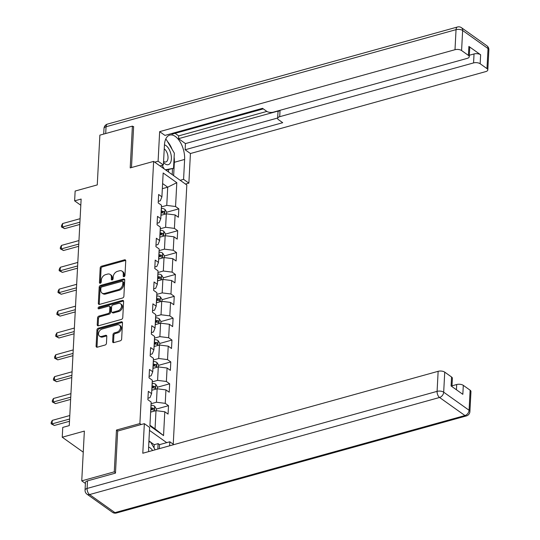 <?xml version="1.0" encoding="UTF-8"?>
<svg xmlns="http://www.w3.org/2000/svg" width="540" height="540" viewBox="0 0 540 540"><rect width="100%" height="100%" fill="white"/><g stroke="black" fill="none" stroke-linecap="round" stroke-linejoin="round"><path stroke-width="0.81" d="M124.031 276.683A1.087 0.783 -54.6 0 0 124.976 275.468L125.739 260.847A1.552 1.114 -54.6 0 0 125.368 259.936A1.552 1.114 -54.6 0 0 124.538 259.828L101.547 266.207A1.552 1.114 -54.6 0 0 100.197 267.935L99.434 282.555A1.087 0.783 -54.6 0 0 101.223 282.062L101.318 280.166A4.968 3.571 -54.6 0 1 105.638 274.631L107.555 274.097A4.968 3.571 -54.6 0 1 110.201 274.455A4.968 3.571 -54.6 0 1 111.409 277.371L111.308 279.261A1.087 0.783 -54.6 0 0 113.096 278.762L113.198 276.872A4.968 3.571 -54.6 0 1 117.517 271.337L119.428 270.803A4.968 3.571 -54.6 0 1 122.081 271.161A4.968 3.571 -54.6 0 1 123.289 274.07L123.188 275.967A1.087 0.783 -54.6 0 0 124.031 276.683M112.637 341.577A1.552 1.114 -54.6 0 0 113.015 342.488A1.552 1.114 -54.6 0 0 113.846 342.596L120.292 340.808A1.552 1.114 -54.6 0 0 121.642 339.079L122.492 322.839A1.552 1.114 -54.6 0 0 122.114 321.928A1.552 1.114 -54.6 0 0 121.291 321.82L98.3 328.199A1.552 1.114 -54.6 0 0 96.95 329.926L96.1 346.167A1.552 1.114 -54.6 0 0 96.478 347.078A1.552 1.114 -54.6 0 0 97.308 347.186L105.097 345.026A1.552 1.114 -54.6 0 0 106.448 343.298L106.805 336.346A1.552 1.114 -54.6 0 0 106.434 335.435A1.552 1.114 -54.6 0 0 105.604 335.327L101.743 336.393A4.151 2.984 -54.6 0 1 99.522 336.103A4.151 2.984 -54.6 0 1 98.806 332.296A4.151 2.984 -54.6 0 1 102.128 329.036L117.261 324.837A4.151 2.984 -54.6 0 1 119.475 325.134A4.151 2.984 -54.6 0 1 120.191 328.934A4.151 2.984 -54.6 0 1 116.876 332.201L114.352 332.897A1.552 1.114 -54.6 0 0 113.002 334.631L112.637 341.577L113.535 342.218A1.552 1.114 -54.6 0 0 113.582 342.644M133.609 126.981L132.394 126.117L99.873 135.142L97.261 184.91L75.141 191.045L74.628 200.86L81.135 199.058L69.262 425.608L62.755 427.41L62.242 437.225L83.255 452.176M117.821 431.021L116.471 430.056L114.278 471.839L81.749 480.857L84.362 431.089L62.242 437.225M116.471 430.056L139.887 423.562L153.63 161.399L186.82 185.018L173.239 444.218M132.394 126.117L130.208 167.893L153.63 161.399M122.533 298.013A1.552 1.114 -54.6 0 0 123.883 296.285L124.733 280.044A1.552 1.114 -54.6 0 0 124.362 279.133A1.552 1.114 -54.6 0 0 123.532 279.025L100.541 285.404A1.552 1.114 -54.6 0 0 99.191 287.132L98.341 303.372A1.552 1.114 -54.6 0 0 98.719 304.276A1.552 1.114 -54.6 0 0 99.549 304.391L122.533 298.013M123.613 301.442L122.762 317.682A1.552 1.114 -54.6 0 1 121.412 319.41L98.428 325.789A1.552 1.114 -54.6 0 1 97.598 325.681A1.552 1.114 -54.6 0 1 97.22 324.769L97.585 317.817A1.552 1.114 -54.6 0 1 98.935 316.089L108.257 313.504A1.552 1.114 -54.6 0 0 109.607 311.769L109.85 307.159A1.552 1.114 -54.6 0 0 109.472 306.248A1.552 1.114 -54.6 0 0 108.641 306.14L98.935 308.833A1.087 0.783 -54.6 0 1 99.036 306.902L122.411 300.422A1.552 1.114 -54.6 0 1 123.235 300.53A1.552 1.114 -54.6 0 1 123.613 301.442M85.401 483.455L81.749 480.857M114.278 471.839L115.493 472.696M166.718 442.651L149.486 430.387M141.237 424.521L139.887 423.562M168.514 405.682L165.233 403.346L165.942 389.894L169.216 392.222L169.655 383.812L166.381 381.476L167.09 368.024L170.363 370.352L170.802 361.942L167.528 359.606L168.237 346.154L171.511 348.482L171.95 340.065L168.676 337.736L169.378 324.277L172.651 326.612L173.097 318.195L169.823 315.866L170.525 302.407L173.799 304.742L174.245 296.325L170.964 293.996L171.673 280.537L174.947 282.872L175.385 274.455L172.112 272.126L172.82 258.667L176.094 261.002L176.533 252.585L173.259 250.256L173.968 236.797L177.242 239.126L177.68 230.715L174.407 228.386L175.109 214.927L178.382 217.256L178.828 208.845L175.554 206.516L176.803 182.682L163.161 172.982L161.912 196.816L158.639 194.488L158.2 202.898L161.474 205.227L160.772 218.687L157.498 216.358L157.052 224.768L160.326 227.097L159.624 240.556L156.35 238.228L155.905 246.638L159.185 248.967L158.477 262.426L155.203 260.098L154.764 268.508L158.038 270.837L157.329 284.297L154.055 281.968L153.617 290.378L156.89 292.707L156.181 306.166L152.908 303.838L152.469 312.248L155.743 314.577L155.041 328.037L151.76 325.708L151.322 334.118L154.595 336.447L153.893 349.906L150.619 347.578L150.174 355.988L153.455 358.317L152.746 371.776L149.472 369.448L149.033 377.858L152.307 380.187L151.598 393.647L148.325 391.318L147.886 399.728L151.16 402.057L149.911 425.891L163.546 435.591L164.794 411.764L168.068 414.092L168.514 405.682L156.317 409.064M151.774 390.272L157.147 388.78L156.445 402.239L151.072 403.731M147.967 398.203L149.985 397.643L151.598 393.647M156.445 402.239L165.233 403.346M157.147 388.78L165.942 389.894M152.921 368.401L158.294 366.91L157.592 380.369L152.219 381.861M149.108 376.333L151.133 375.773L152.746 371.776M157.592 380.369L166.381 381.476M158.294 366.91L167.09 368.024M154.069 346.531L159.442 345.04L158.733 358.499L153.367 359.991M150.255 354.463L152.273 353.902L153.893 349.906M158.733 358.499L167.528 359.606M159.442 345.04L168.237 346.154M155.216 324.662L160.589 323.17L159.881 336.629L154.508 338.121M151.403 332.593L153.421 332.033L155.041 328.037M159.881 336.629L168.676 337.736M160.589 323.17L169.378 324.277M156.364 302.791L161.73 301.3L161.028 314.759L155.655 316.251M152.55 310.723L154.568 310.163L156.181 306.166M161.028 314.759L169.823 315.866M161.73 301.3L170.525 302.407M157.505 280.922L162.878 279.43L162.175 292.889L156.803 294.381M153.697 288.853L155.716 288.293L157.329 284.297M162.175 292.889L170.964 293.996M162.878 279.43L171.673 280.537M158.652 259.051L164.025 257.56L163.323 271.019L157.95 272.511M154.838 266.983L156.863 266.423L158.477 262.426M163.323 271.019L172.112 272.126M164.025 257.56L172.82 258.667M159.8 237.181L165.173 235.69L164.464 249.149L159.097 250.641M155.986 245.113L158.004 244.553L159.624 240.556M164.464 249.149L173.259 250.256M165.173 235.69L173.968 236.797M160.947 215.312L166.32 213.82L165.611 227.279L160.238 228.771M157.133 223.243L159.151 222.683L160.772 218.687M165.611 227.279L174.407 228.386M166.32 213.82L175.109 214.927M162.344 188.676L167.711 187.184L166.759 205.409L161.386 206.901M158.281 201.373L160.299 200.812L161.912 196.816M166.759 205.409L175.554 206.516M162.608 183.553L167.711 187.184L176.803 182.682M74.628 200.86L80.811 205.254M149.945 425.243L155.048 428.875L155.999 410.65L150.633 412.142M155.048 428.875L163.546 435.591M155.999 410.65L164.794 411.764M166.637 212.227L178.828 208.845M165.49 234.097L177.68 230.715M164.342 255.967L176.533 252.585M163.195 277.837L175.385 274.455M162.047 299.707L174.245 296.325M160.906 321.584L173.097 318.195M159.759 343.454L171.95 340.065M158.612 365.324L170.802 361.942M157.464 387.194L169.655 383.812M124.085 276.662A1.087 0.783 -54.6 0 1 124.085 276.601L124.186 274.712A4.968 3.571 -54.6 0 0 122.978 271.796L122.081 271.161M110.201 274.455L111.098 275.09A4.968 3.571 -54.6 0 1 112.306 278.006L112.205 279.896A1.087 0.783 -54.6 0 0 112.205 279.956M125.699 260.422A1.552 1.114 -54.6 0 0 125.435 260.462L102.445 266.841A1.552 1.114 -54.6 0 0 101.095 268.576L100.332 283.196A1.087 0.783 -54.6 0 0 100.332 283.257M124.693 279.619A1.552 1.114 -54.6 0 0 124.43 279.659L101.439 286.038A1.552 1.114 -54.6 0 0 100.089 287.766L99.239 304.007A1.552 1.114 -54.6 0 0 99.286 304.432M122.87 282.056A1.087 0.783 -54.6 0 0 122.027 281.34L101.844 286.936A1.087 0.783 -54.6 0 0 100.899 288.151L100.798 290.142A4.968 3.571 -54.6 0 0 102.006 293.058A4.968 3.571 -54.6 0 0 104.652 293.416L118.449 289.589A4.968 3.571 -54.6 0 0 122.762 284.054L122.87 282.056L123.768 282.69A1.087 0.783 -54.6 0 0 123.505 282.056L122.607 281.414M102.006 293.058L102.904 293.699A4.968 3.571 -54.6 0 0 105.55 294.05L104.652 293.416M123.768 282.69L123.66 284.688A4.968 3.571 -54.6 0 1 119.34 290.223L105.55 294.05M109.472 306.248L110.369 306.889A1.552 1.114 -54.6 0 1 110.747 307.8L110.504 312.41A1.552 1.114 -54.6 0 1 109.154 314.138L99.833 316.724A1.552 1.114 -54.6 0 0 98.483 318.458L98.118 325.404A1.552 1.114 -54.6 0 0 98.165 325.829M123.566 301.016A1.552 1.114 -54.6 0 0 123.309 301.057L99.934 307.544A1.087 0.783 -54.6 0 0 98.989 308.819M117.929 310.817A4.151 2.984 -54.6 0 0 121.25 307.557A4.151 2.984 -54.6 0 0 120.535 303.75A4.151 2.984 -54.6 0 0 118.314 303.453L112.988 304.931A1.552 1.114 -54.6 0 0 111.638 306.666L111.395 311.276A1.552 1.114 -54.6 0 0 111.773 312.188A1.552 1.114 -54.6 0 0 112.597 312.296L117.929 310.817L118.827 311.459A4.151 2.984 -54.6 0 0 122.148 308.192A4.151 2.984 -54.6 0 0 121.433 304.391L120.535 303.75M111.773 312.188L112.671 312.822A1.552 1.114 -54.6 0 0 113.495 312.937L112.597 312.296M118.827 311.459L113.495 312.937M119.475 325.134L120.373 325.769A4.151 2.984 -54.6 0 1 121.088 329.576A4.151 2.984 -54.6 0 1 117.774 332.836L115.25 333.538A1.552 1.114 -54.6 0 0 113.9 335.266L113.535 342.218M99.522 336.103L100.42 336.737A4.151 2.984 -54.6 0 0 102.641 337.034L101.743 336.393M106.765 335.921A1.552 1.114 -54.6 0 0 106.502 335.961L102.641 337.034M122.445 322.414A1.552 1.114 -54.6 0 0 122.182 322.461L99.198 328.833A1.552 1.114 -54.6 0 0 97.848 330.568L96.998 346.802A1.552 1.114 -54.6 0 0 97.045 347.233M166.55 213.847L166.644 212.038L164.923 209.358A4.192 1.931 -177 0 0 161.426 208.406L161.305 208.406M161.082 212.753L161.197 212.753A4.192 1.931 3 0 1 163.863 213.273C164.794 213.145 164.822 212.585 163.951 211.585A4.192 1.931 -177 0 0 161.285 211.073L161.17 211.066M161.116 212.018L161.332 212.024A2.133 0.986 3 0 1 162.081 212.105L163.951 211.585M163.863 213.273L164.261 213.314M79.92 222.197L62.41 227.05L62.593 223.547L80.109 218.687M79.805 224.444L64.658 228.65L62.41 227.05L61.452 226.949L61.52 225.544L62.593 223.547M64.658 228.65L61.452 226.949M163.525 162.412A10.287 5.36 74.5 0 0 170.363 162.898A10.287 5.36 74.5 0 0 170.451 152.442A10.287 5.36 74.5 0 0 164.45 144.855M163.586 161.339A7.04 3.672 74.5 0 0 165.895 161.96A7.04 3.672 74.5 0 0 167.306 160.751A7.04 3.672 74.5 0 0 167.609 154.427A7.04 3.672 74.5 0 0 164.234 148.864M165.449 139.772L166.347 139.61L174.332 153.144L173.543 168.284L165.949 170.161M173.543 168.284L165.389 169.769M164.18 168.905L162.081 165.348M152.618 450.515A10.287 5.36 74.5 0 0 148.608 447.113M148.864 442.166L150.505 441.869L155.189 449.807M159.995 165.929L163.391 164.983L158.099 161.217L159.651 131.639L454.997 49.707L456.044 29.66L106.056 126.752L105.698 133.522M163.391 164.983L164.437 145.078A17.8 9.275 74.5 0 1 169.769 135.108A17.8 9.275 74.5 0 1 180.09 141.858A17.8 9.275 74.5 0 1 184.619 159.435L183.58 179.347L188.872 183.114L190.424 153.529L185.126 149.762L282.71 122.695L278.492 119.698A4.745 2.187 -177 0 1 277.654 118.361A4.745 2.187 -177 0 1 279.707 116.694L473.567 62.917L474.039 53.946A4.745 2.187 3 0 1 480.634 54.776L468.882 46.42A4.745 2.187 3 0 1 469.712 47.749L469.246 56.72A4.745 2.187 -177 0 0 468.41 55.391L461.592 50.537A4.745 2.187 -177 0 0 454.997 49.707M175.115 133.333L178.693 135.878L178.544 138.679L185.45 143.593L185.126 149.762M171.416 133.609L172.172 134.15L263.284 108.878M469.246 56.72A4.745 2.187 -177 0 1 467.195 58.388L273.334 112.165A4.745 2.187 -177 0 1 266.74 111.335L262.521 108.331L164.943 135.405L159.651 131.639M154.697 162.162L158.099 161.217M185.47 184.052L188.872 183.114M180.178 180.286L183.58 179.347M190.424 153.529L485.771 71.597A4.745 2.187 -177 0 0 487.816 69.93A4.745 2.187 -177 0 0 486.979 68.6L480.161 63.754A4.745 2.187 -177 0 0 473.567 62.917M133.191 126.684L133.63 126.563L131.483 167.542M178.544 138.679L280.031 110.531L279.707 116.694M178.693 135.878L266.861 111.416M469.321 55.256L474.039 53.946M185.45 143.593L277.675 118.01M277.654 118.361L277.978 112.192A4.745 2.187 3 0 1 280.031 110.531M173.644 175.642L174.346 162.29A17.8 9.275 74.5 0 0 174.123 157.208M172.105 149.364A17.8 9.275 74.5 0 0 167.468 141.514M172.206 174.616L172.523 168.568M168.5 171.977L168.622 169.648M154.042 447.863L154.204 444.704L158.112 443.617L159.543 444.636L169.823 441.788L173.826 444.636M169.823 441.788L169.614 445.804M87.494 480.877L87.095 488.45A4.745 2.187 -177 0 0 85.05 490.118L85.448 482.544A4.745 2.187 3 0 1 87.494 480.877L115.466 473.121L117.673 431.062L144.342 423.664L149.641 427.43L148.595 447.336A17.8 9.275 74.5 0 0 148.716 451.602M144.342 423.664L142.796 453.242L438.143 371.311A4.745 2.187 3 0 1 444.737 372.141L451.555 376.994A4.745 2.187 3 0 1 452.392 378.324L451.96 386.586M154.204 444.704L150.701 442.206M150.282 441.909L148.932 440.944M456.435 389.772L456.712 384.521A4.745 2.187 3 0 1 463.307 385.358L470.124 390.204A4.745 2.187 3 0 1 470.961 391.534L469.908 411.588A4.745 2.187 -177 0 0 469.071 410.252L470.124 390.204M451.555 376.994L451.082 385.965L462.834 394.328L463.307 385.358M456.712 384.521L452 385.83M159.543 444.636L159.334 448.652M157.822 449.071L158.112 443.617M165.402 235.717L165.497 233.908L163.775 231.228A4.192 1.931 -177 0 0 160.279 230.276L160.164 230.276M159.935 234.623L160.049 234.623A4.192 1.931 3 0 1 162.716 235.143C163.647 235.015 163.681 234.454 162.803 233.456A4.192 1.931 -177 0 0 160.137 232.943L160.022 232.936M159.975 233.888L160.184 233.894A2.133 0.986 3 0 1 160.934 233.975L162.803 233.456M162.716 235.143L163.121 235.184M164.255 257.587L164.349 255.778L162.628 253.098A4.192 1.931 -177 0 0 159.131 252.146L159.017 252.146M158.787 256.493L158.902 256.493A4.192 1.931 3 0 1 161.568 257.013C162.506 256.885 162.533 256.325 161.656 255.326A4.192 1.931 -177 0 0 158.989 254.813L158.875 254.806M158.828 255.757L159.037 255.764A2.133 0.986 3 0 1 159.786 255.845L161.656 255.326M161.568 257.013L161.973 257.053M78.779 244.067L61.263 248.92L61.452 245.417L78.962 240.563M78.658 246.314L63.511 250.519L61.263 248.92L60.305 248.819L60.379 247.415L61.452 245.417M63.511 250.519L60.305 248.819M77.632 265.937L60.122 270.79L60.305 267.287L77.814 262.433M77.51 268.184L62.363 272.39L60.122 270.79L59.157 270.689L59.231 269.285L60.305 267.287M62.363 272.39L59.157 270.689M163.114 279.457L163.208 277.648L161.487 274.968A4.192 1.931 -177 0 0 157.984 274.016L157.869 274.016M157.639 278.363L157.754 278.363A4.192 1.931 3 0 1 160.421 278.883C161.359 278.755 161.386 278.195 160.508 277.196A4.192 1.931 -177 0 0 157.849 276.683L157.727 276.676M157.68 277.627L157.896 277.634A2.133 0.986 3 0 1 158.639 277.715L160.508 277.196M160.421 278.883L160.826 278.924M161.966 301.327L162.061 299.518L160.34 296.838A4.192 1.931 -177 0 0 156.836 295.886L156.722 295.886M156.499 300.233L156.614 300.233A4.192 1.931 3 0 1 159.28 300.753C160.211 300.625 160.238 300.065 159.368 299.066A4.192 1.931 -177 0 0 156.701 298.553L156.587 298.546M156.533 299.498L156.749 299.504A2.133 0.986 3 0 1 157.491 299.585L159.368 299.066M159.28 300.753L159.678 300.793M160.819 323.197L160.913 321.388L159.192 318.708A4.192 1.931 -177 0 0 155.696 317.756L155.574 317.756M155.351 322.103L155.466 322.103A4.192 1.931 3 0 1 158.132 322.623C159.064 322.495 159.091 321.935 158.22 320.935A4.192 1.931 -177 0 0 155.554 320.423L155.439 320.416M155.385 321.368L155.601 321.374A2.133 0.986 3 0 1 156.35 321.455L158.22 320.935M158.132 322.623L158.531 322.663M76.484 287.807L58.975 292.66L59.157 289.156L76.666 284.303M76.363 290.054L61.216 294.26L58.975 292.66L58.01 292.559L58.084 291.154L59.157 289.156M61.216 294.26L58.01 292.559M75.337 309.676L57.827 314.53L58.01 311.026L75.519 306.173M75.222 311.924L60.068 316.13L57.827 314.53L56.862 314.429L56.936 313.025L58.01 311.026M60.068 316.13L56.862 314.429M74.189 331.547L56.68 336.406L56.862 332.897L74.378 328.043M74.075 333.794L58.928 338L56.68 336.406L55.721 336.299L55.789 334.894L56.862 332.897M58.928 338L55.721 336.299M159.671 345.067L159.766 343.258L158.044 340.578A4.192 1.931 -177 0 0 154.548 339.626L154.433 339.626M154.204 343.973L154.319 343.973A4.192 1.931 3 0 1 156.985 344.493C157.916 344.365 157.95 343.805 157.072 342.812A4.192 1.931 -177 0 0 154.406 342.293L154.292 342.286M154.244 343.238L154.454 343.244A2.133 0.986 3 0 1 155.203 343.325L157.072 342.812M156.985 344.493L157.39 344.534M73.049 353.417L55.532 358.276L55.721 354.767L73.231 349.913M72.927 355.664L57.78 359.87L55.532 358.276L54.574 358.169L54.648 356.771L55.721 354.767M57.78 359.87L54.574 358.169M158.524 366.944L158.618 365.128L156.897 362.448A4.192 1.931 -177 0 0 153.4 361.496L153.286 361.496M153.056 365.843L153.171 365.843A4.192 1.931 3 0 1 155.837 366.363C156.775 366.235 156.803 365.675 155.925 364.682A4.192 1.931 -177 0 0 153.259 364.163L153.144 364.163M153.097 365.108L153.306 365.114A2.133 0.986 3 0 1 154.055 365.195L155.925 364.682M155.837 366.363L156.242 366.404M71.901 375.287L54.392 380.147L54.574 376.637L72.083 371.783M71.78 377.534L56.633 381.74L54.392 380.147L53.426 380.038L53.501 378.641L54.574 376.637M56.633 381.74L53.426 380.038M157.383 388.814L157.478 386.998L155.756 384.318A4.192 1.931 -177 0 0 152.253 383.366L152.138 383.366M151.909 387.713L152.024 387.713A4.192 1.931 3 0 1 154.69 388.233C155.628 388.105 155.655 387.545 154.778 386.552A4.192 1.931 -177 0 0 152.118 386.033L151.997 386.033M151.949 386.978L152.165 386.984A2.133 0.986 3 0 1 152.908 387.072L154.778 386.552M154.69 388.233L155.095 388.274M70.754 397.157L53.244 402.017L53.426 398.507L70.936 393.653M70.632 399.404L55.485 403.61L53.244 402.017L52.279 401.909L52.353 400.511L53.426 398.507M55.485 403.61L52.279 401.909M156.236 410.683L156.33 408.868L154.609 406.188A4.192 1.931 -177 0 0 151.106 405.236L150.991 405.236M150.761 409.583L150.883 409.583A4.192 1.931 3 0 1 153.549 410.103C154.481 409.975 154.508 409.414 153.637 408.422A4.192 1.931 -177 0 0 150.971 407.902L150.856 407.902M150.802 408.848L151.018 408.854A2.133 0.986 3 0 1 151.76 408.942L153.637 408.422M153.549 410.103L153.947 410.144M69.606 419.026L52.097 423.887L52.279 420.377L69.788 415.523M69.491 421.274L54.338 425.48L52.097 423.887L51.131 423.779L51.206 422.381L52.279 420.377M54.338 425.48L51.131 423.779M124.186 274.712L123.289 274.07M112.205 279.896L111.308 279.261M112.306 278.006L111.409 277.371M100.332 283.196L99.434 282.555M101.095 268.576L100.197 267.935M102.445 266.841L101.547 266.207M125.435 260.462L124.538 259.828M124.085 276.601L123.188 275.967M99.239 304.007L98.341 303.372M100.089 287.766L99.191 287.132M101.439 286.038L100.541 285.404M124.43 279.659L123.532 279.025M119.34 290.223L118.449 289.589M123.66 284.688L122.762 284.054M98.118 325.404L97.22 324.769M98.483 318.458L97.585 317.817M99.833 316.724L98.935 316.089M109.154 314.138L108.257 313.504M110.504 312.41L109.607 311.769M110.747 307.8L109.85 307.159M99.934 307.544L99.036 306.902M123.309 301.057L122.411 300.422M113.9 335.266L113.002 334.631M115.25 333.538L114.352 332.897M117.774 332.836L116.876 332.201M106.502 335.961L105.604 335.327M96.998 346.802L96.1 346.167M97.848 330.568L96.95 329.926M99.198 328.833L98.3 328.199M122.182 322.461L121.291 321.82M164.714 214.265L164.963 209.425M161.285 211.073L161.426 208.406M161.062 215.278L161.197 212.753M468.41 55.391L468.882 46.42M480.634 54.776L480.161 63.754M486.979 68.6L488.032 48.553L462.638 30.49L461.592 50.537M174.346 162.29L184.619 159.435M488.032 48.553A4.745 2.187 3 0 1 488.869 49.883A4.745 4.745 0 0 0 486.877 45.772A4.745 3.409 125.4 0 1 488.032 48.553M462.638 30.49A4.745 3.409 -54.6 0 0 461.491 27.709A4.745 4.745 0 0 0 457.468 27A4.745 2.471 -105.5 0 0 456.044 29.66A4.745 2.187 3 0 1 462.638 30.49M103.707 134.075L104.004 128.412A4.745 2.187 3 0 1 106.056 126.752A4.745 2.471 -105.5 0 1 107.48 124.092L457.468 27M85.05 490.118A4.745 4.745 0 0 0 87.041 494.228A4.745 3.409 125.4 0 0 89.573 494.573A4.745 2.471 -105.5 0 1 87.095 488.45L437.089 391.358A4.745 2.471 -105.5 0 0 439.56 397.481L89.573 494.573L114.959 512.636L464.954 415.544L439.56 397.481A4.745 3.409 -54.6 0 0 443.684 392.189L469.071 410.252A4.745 3.409 125.4 0 1 464.954 415.544A4.745 2.471 -105.5 0 0 466.439 415.908A4.745 4.745 0 0 0 469.908 411.588M444.737 372.141L443.684 392.189A4.745 2.187 -177 0 0 437.089 391.358L438.143 371.311M116.444 513A4.745 2.471 -105.5 0 1 114.959 512.636A4.745 3.409 -54.6 0 1 112.428 512.291A4.745 4.745 0 0 0 116.444 513L466.439 415.908M163.566 236.135L163.822 231.296M160.137 232.943L160.279 230.276M159.914 237.148L160.049 234.623M162.419 258.005L162.675 253.166M158.989 254.813L159.131 252.146M158.774 259.018L158.902 256.493M161.271 279.875L161.528 275.036M157.849 276.683L157.984 274.016M157.626 280.888L157.754 278.363M160.13 301.745L160.38 296.906M156.701 298.553L156.836 295.886M156.478 302.758L156.614 300.233M158.983 323.615L159.233 318.776M155.554 320.423L155.696 317.756M155.331 324.628L155.466 322.103M157.835 345.485L158.092 340.646M154.406 342.293L154.548 339.626M154.184 346.498L154.319 343.973M156.688 367.355L156.944 362.515M153.259 364.163L153.4 361.496M153.043 368.368L153.171 365.843M155.54 389.225L155.797 384.386M152.118 386.033L152.253 383.366M151.895 390.238L152.024 387.713M154.4 411.095L154.649 406.256M150.971 407.902L151.106 405.236M150.748 412.108L150.883 409.583M487.816 69.93L488.869 49.883M486.877 45.772L461.491 27.709M107.48 124.092A4.745 4.745 0 0 0 104.004 128.412M87.041 494.228L112.428 512.291"/></g></svg>
